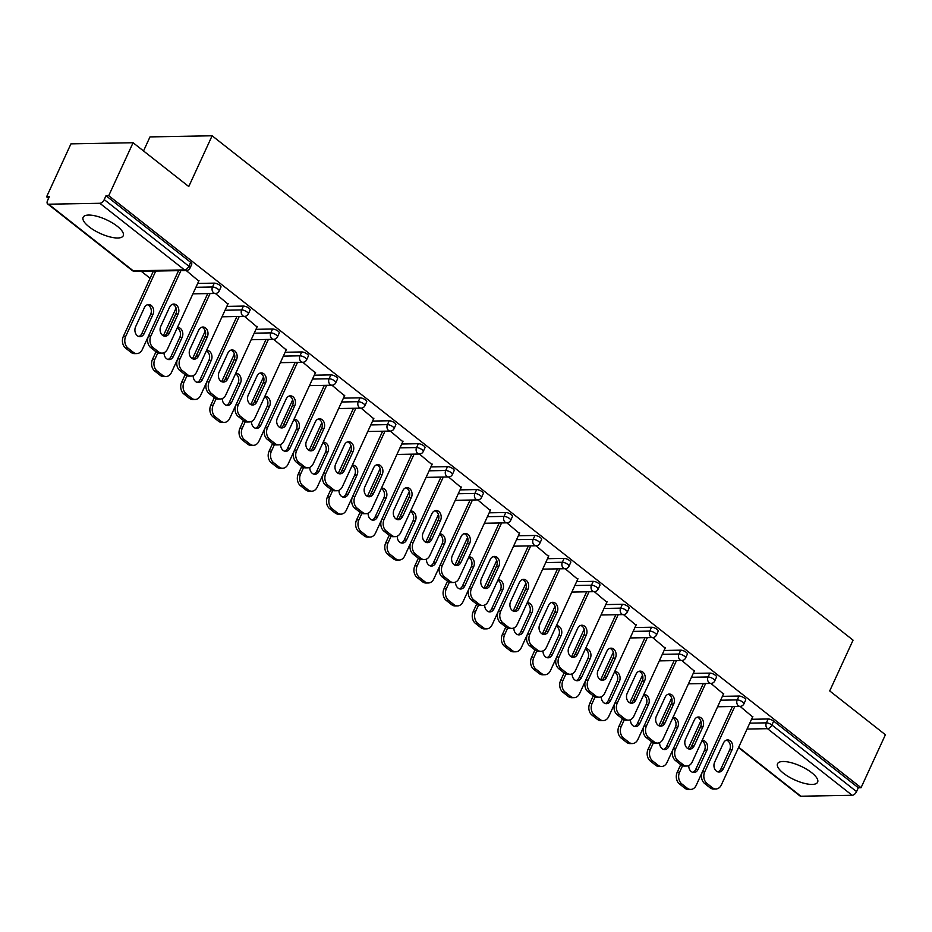 <?xml version="1.0" encoding="UTF-8"?>
<svg xmlns="http://www.w3.org/2000/svg" width="932" height="932" viewBox="0 0 932 932"><rect width="100%" height="100%" fill="white"/><g stroke="black" fill="none" stroke-linecap="round" stroke-linejoin="round"><path stroke-width="1.4" d="M89.053 226.791A22.077 7.514 -155.3 0 0 109.626 236.833A22.077 7.514 -155.3 0 0 123.234 235.761A22.077 7.514 -155.3 0 0 117.304 226.278A22.077 7.514 -155.3 0 0 96.742 216.236A22.077 7.514 -155.3 0 0 83.123 217.307A22.077 7.514 -155.3 0 0 89.053 226.791M783.439 773.222A22.077 7.514 -155.3 0 0 804.013 783.264A22.077 7.514 -155.3 0 0 817.62 782.193A22.077 7.514 -155.3 0 0 811.702 772.71A22.077 7.514 -155.3 0 0 791.128 762.667A22.077 7.514 -155.3 0 0 777.521 763.739A22.077 7.514 -155.3 0 0 783.439 773.222M143.528 150.961L149.994 136.899L212.123 135.781L853.071 640.156L829.713 690.927L885.4 734.754L861.052 787.703L858.325 787.75L773.677 721.135L771.894 725.003L856.555 791.618L858.325 787.75M46.6 196.803L49.314 196.757L47.532 200.625A4.241 2.307 -51.8 0 0 47.625 203.91A4.241 2.307 -51.8 0 0 48.592 204.201L99.841 203.281A4.241 2.307 -51.8 0 0 104.233 199.599L106.003 195.732L108.729 195.685L133.078 142.736L70.948 143.854L46.6 196.803L48.581 198.365M141.291 271.317L150.11 278.249M856.555 791.618A4.241 2.307 128.2 0 1 852.163 795.299L800.903 796.219A4.241 2.307 128.2 0 1 799.947 795.928L738.528 747.592M133.078 142.736L188.765 186.551L212.123 135.781M108.729 195.685L861.052 787.703M740.078 706.363L752.625 716.929M197.677 283.433L214.29 283.13A4.241 1.445 24.7 0 1 219.812 285.285A4.241 1.445 24.7 0 1 220.954 287.114L219.171 290.982A4.241 1.445 24.7 0 0 218.03 289.153A4.241 1.445 -155.3 0 0 212.508 286.998L214.29 283.13M106.003 195.732L190.664 262.346A4.241 1.445 24.7 0 1 191.794 264.175L190.023 268.043A4.241 1.445 24.7 0 0 188.881 266.214L190.664 262.346M751.553 719.283L768.154 718.98A4.241 1.445 24.7 0 1 773.677 721.135M227.909 304.018L215.362 293.452M255.985 329.311L272.587 329.008A4.241 1.445 24.7 0 1 278.109 331.163A4.241 1.445 24.7 0 1 279.25 332.992L277.468 336.86A4.241 1.445 24.7 0 0 276.338 335.031A4.241 1.445 -155.3 0 0 270.816 332.875L272.587 329.008M286.217 349.896L273.659 339.33M314.282 375.188L330.895 374.885A4.241 1.445 24.7 0 1 336.417 377.041A4.241 1.445 24.7 0 1 337.559 378.87L335.776 382.737A4.241 1.445 24.7 0 0 334.635 380.908A4.241 1.445 -155.3 0 0 329.113 378.753L330.895 374.885M344.514 395.774L331.967 385.207A4.241 4.241 0 0 0 335.776 382.737M372.59 421.066L389.192 420.763A4.241 1.445 24.7 0 1 394.714 422.918A4.241 1.445 24.7 0 1 395.855 424.747L394.073 428.615A4.241 1.445 24.7 0 0 392.931 426.798A4.241 1.445 -155.3 0 0 387.421 424.631L389.192 420.763M402.822 441.652L390.263 431.085A4.241 4.241 0 0 0 394.073 428.615M430.887 466.944L447.5 466.641A4.241 1.445 24.7 0 1 453.022 468.808A4.241 1.445 24.7 0 1 454.152 470.625L452.381 474.493A4.241 1.445 24.7 0 0 451.239 472.675A4.241 1.445 -155.3 0 0 445.717 470.52L447.5 466.641M461.119 487.529L448.572 476.963A4.241 4.241 0 0 0 452.381 474.493M489.183 512.821L505.796 512.53A4.241 1.445 24.7 0 1 511.318 514.685A4.241 1.445 24.7 0 1 512.46 516.503L510.678 520.371A4.241 1.445 24.7 0 0 509.536 518.553A4.241 1.445 -155.3 0 0 504.026 516.398L505.796 512.53M519.427 533.419L506.868 522.84A4.241 4.241 0 0 0 510.678 520.371M547.492 558.699L564.105 558.408A4.241 1.445 24.7 0 1 569.627 560.563A4.241 1.445 24.7 0 1 570.757 562.38L568.986 566.248A4.241 1.445 24.7 0 0 567.844 564.431A4.241 1.445 -155.3 0 0 562.322 562.276L564.105 558.408M577.723 579.296L565.176 568.718A4.241 4.241 0 0 0 568.986 566.248M605.788 604.588L622.401 604.286A4.241 1.445 24.7 0 1 627.923 606.441A4.241 1.445 24.7 0 1 629.065 608.258L627.283 612.138A4.241 1.445 24.7 0 0 626.141 610.309A4.241 1.445 -155.3 0 0 620.63 608.153L622.401 604.286M636.02 625.174L623.473 614.607M664.097 650.466L680.709 650.163A4.241 1.445 24.7 0 1 686.232 652.318A4.241 1.445 24.7 0 1 687.362 654.148L685.591 658.015A4.241 1.445 24.7 0 0 684.449 656.186A4.241 1.445 -155.3 0 0 678.927 654.031L680.709 650.163M694.328 671.052L681.781 660.485M722.393 696.344L739.006 696.041A4.241 1.445 24.7 0 1 744.528 698.196A4.241 1.445 24.7 0 1 745.67 700.025L743.887 703.893A4.241 1.445 24.7 0 0 742.746 702.064A4.241 1.445 -155.3 0 0 737.224 699.909L739.006 696.041M723.477 693.991L710.93 683.424A4.241 4.241 0 0 0 714.739 680.954L716.522 677.086A4.241 1.445 24.7 0 0 715.38 675.257A4.241 1.445 24.7 0 0 709.858 673.102L693.245 673.405M665.18 648.113L652.621 637.546A4.241 4.241 0 0 0 656.431 635.076L658.213 631.209A4.241 1.445 24.7 0 0 657.072 629.38A4.241 1.445 24.7 0 0 651.55 627.224L634.948 627.527M606.872 602.235L594.325 591.669A4.241 4.241 0 0 0 598.134 589.187L599.917 585.319A4.241 1.445 24.7 0 0 598.775 583.502A4.241 1.445 24.7 0 0 593.253 581.347L576.64 581.638M548.575 556.357L536.017 545.779M518.343 535.76L534.956 535.469A4.241 1.445 24.7 0 1 540.467 537.624A4.241 1.445 24.7 0 1 541.608 539.442L539.826 543.309A4.241 1.445 24.7 0 0 538.696 541.492A4.241 1.445 -155.3 0 0 533.174 539.337L534.956 535.469M490.267 510.468L477.72 499.902M460.035 489.882L476.648 489.591A4.241 1.445 24.7 0 1 482.17 491.747A4.241 1.445 24.7 0 1 483.312 493.564L481.529 497.432A4.241 1.445 24.7 0 0 480.388 495.614A4.241 1.445 -155.3 0 0 474.866 493.459L476.648 489.591M431.97 464.59L419.423 454.024M401.739 444.005L418.352 443.702A4.241 1.445 24.7 0 1 423.862 445.869A4.241 1.445 24.7 0 1 425.004 447.686L423.233 451.554A4.241 1.445 24.7 0 0 422.091 449.737A4.241 1.445 -155.3 0 0 416.569 447.57L418.352 443.702M373.662 418.713L361.115 408.146M343.43 398.127L360.043 397.824A4.241 1.445 24.7 0 1 365.565 399.979A4.241 1.445 24.7 0 1 366.707 401.808L364.925 405.676A4.241 1.445 24.7 0 0 363.783 403.847A4.241 1.445 -155.3 0 0 358.261 401.692L360.043 397.824M315.365 372.835L302.818 362.268A4.241 4.241 0 0 0 306.628 359.799L308.399 355.931A4.241 1.445 24.7 0 0 307.269 354.102A4.241 1.445 24.7 0 0 301.747 351.947L285.134 352.249M257.057 326.957L244.51 316.391A4.241 4.241 0 0 0 248.32 313.921L250.102 310.053A4.241 1.445 24.7 0 0 248.96 308.224A4.241 1.445 24.7 0 0 243.438 306.069L226.826 306.372M198.761 281.08L186.214 270.513A4.241 4.241 0 0 0 190.023 268.043M726.436 740.136A6.512 4.998 -91 0 1 729.674 749.864L720.89 768.97A6.512 4.998 -91 0 1 717.885 771.882M710.067 787.785L712.421 787.738A8.493 6.524 89 0 0 715.916 788.973L713.562 789.02A8.493 6.524 -91 0 1 710.067 787.785L704.65 783.521A8.493 6.524 -91 0 1 702.379 771.859L704.732 771.812L734.8 706.456M732.436 706.503L702.379 771.859M752.858 716.417L721.368 784.895A8.493 6.524 89 0 1 715.916 788.973M712.421 787.738L707.004 783.474L704.65 783.521M714.646 762.155L723.43 743.06A6.512 4.998 -91 0 1 727.612 739.926A6.512 4.998 -91 0 1 732.051 743.212A6.512 4.998 -91 0 1 732.028 749.817L723.244 768.923A6.512 4.998 -91 0 1 719.061 772.046A6.512 4.998 -91 0 1 714.623 768.772A6.512 4.998 -91 0 1 714.646 762.155M704.732 771.812A8.493 6.524 89 0 0 707.004 783.474M688.771 765.58A6.512 4.998 89 0 0 693.886 772.5A6.512 4.998 89 0 0 698.068 769.378L706.852 750.272A6.512 4.998 89 0 0 706.875 743.666A6.512 4.998 89 0 0 702.437 740.381A6.512 4.998 89 0 0 702.134 740.404M700.934 725.795L691.16 747.033M682.55 765.766L679.556 772.267A8.493 6.524 89 0 0 681.828 783.928L687.245 788.192A8.493 6.524 89 0 0 690.74 789.427A8.493 6.524 89 0 0 696.192 785.35L702.169 772.36M700.806 720.995L688.072 748.687M680.709 764.683L677.203 772.302L679.556 772.267M681.828 783.928L679.475 783.975L684.892 788.239L687.245 788.192M692.709 772.337A6.512 4.998 89 0 0 695.715 769.424L704.499 750.318A6.512 4.998 89 0 0 701.924 740.847M679.475 783.975A8.493 6.524 -91 0 1 677.203 772.302M690.74 789.427L688.387 789.474A8.493 6.524 -91 0 1 684.892 788.239M697.287 717.197A6.512 4.998 -91 0 1 700.526 726.925L691.742 746.031A6.512 4.998 -91 0 1 688.736 748.944M680.919 764.846L683.273 764.799A8.493 6.524 89 0 0 686.768 766.034L684.403 766.081A8.493 6.524 -91 0 1 680.919 764.846L675.502 760.582A8.493 6.524 -91 0 1 673.23 748.909L675.583 748.874L705.641 683.517M703.287 683.564L673.23 748.909M723.71 693.478L692.22 761.957A8.493 6.524 89 0 1 686.768 766.034M683.273 764.799L677.855 760.535L675.502 760.582M685.498 739.216L694.282 720.121A6.512 4.998 -91 0 1 698.464 716.988A6.512 4.998 -91 0 1 702.903 720.273A6.512 4.998 -91 0 1 702.879 726.878L694.095 745.984A6.512 4.998 -91 0 1 689.913 749.107A6.512 4.998 -91 0 1 685.474 745.833A6.512 4.998 -91 0 1 685.498 739.216M675.583 748.874A8.493 6.524 89 0 0 677.855 760.535M668.139 694.258A6.512 4.998 -91 0 1 671.366 703.986L662.582 723.081A6.512 4.998 -91 0 1 659.576 726.005M651.771 741.907L654.124 741.86A8.493 6.524 89 0 0 657.608 743.095L655.254 743.142A8.493 6.524 -91 0 1 651.771 741.907L646.354 737.643A8.493 6.524 -91 0 1 644.082 725.97L646.435 725.935L676.492 660.578M674.139 660.625L644.082 725.97M694.561 670.539L663.06 739.018A8.493 6.524 89 0 1 657.608 743.095M654.124 741.86L648.707 737.596L646.354 737.643M656.349 716.277L665.133 697.183A6.512 4.998 -91 0 1 669.316 694.049A6.512 4.998 -91 0 1 673.743 697.334A6.512 4.998 -91 0 1 673.731 703.94L664.935 723.046A6.512 4.998 -91 0 1 660.765 726.168A6.512 4.998 -91 0 1 656.326 722.894A6.512 4.998 -91 0 1 656.349 716.277M646.435 725.935A8.493 6.524 89 0 0 648.707 737.596M638.991 671.32A6.512 4.998 -91 0 1 642.218 681.047L633.434 700.142A6.512 4.998 -91 0 1 630.428 703.066M622.623 718.968L624.976 718.922A8.493 6.524 89 0 0 628.459 720.156L626.106 720.203A8.493 6.524 -91 0 1 622.623 718.968L617.194 714.704A8.493 6.524 -91 0 1 614.934 703.031L617.287 702.996L647.344 637.639M644.991 637.674L614.934 703.031M665.413 647.6L633.911 716.079A8.493 6.524 89 0 1 628.459 720.156M624.976 718.922L619.547 714.658L617.194 714.704M627.189 693.338L635.985 674.244A6.512 4.998 -91 0 1 640.156 671.11A6.512 4.998 -91 0 1 644.594 674.395A6.512 4.998 -91 0 1 644.571 681.001L635.787 700.107A6.512 4.998 -91 0 1 631.605 703.229A6.512 4.998 -91 0 1 627.178 699.955A6.512 4.998 -91 0 1 627.189 693.338M617.287 702.996A8.493 6.524 89 0 0 619.547 714.658M609.831 648.381A6.512 4.998 -91 0 1 613.07 658.109L604.286 677.203A6.512 4.998 -91 0 1 601.28 680.127M593.463 696.029L595.816 695.983A8.493 6.524 89 0 0 599.311 697.218L596.958 697.264A8.493 6.524 -91 0 1 593.463 696.029L588.045 691.765A8.493 6.524 -91 0 1 585.774 680.092L588.127 680.057L618.196 614.701M615.842 614.736L585.774 680.092M636.265 624.661L604.763 693.14A8.493 6.524 89 0 1 599.311 697.218M595.816 695.983L590.399 691.719L588.045 691.765M598.041 670.399L606.825 651.305A6.512 4.998 -91 0 1 611.008 648.171A6.512 4.998 -91 0 1 615.446 651.456A6.512 4.998 -91 0 1 615.423 658.062L606.639 677.168A6.512 4.998 -91 0 1 602.456 680.29A6.512 4.998 -91 0 1 598.018 677.016A6.512 4.998 -91 0 1 598.041 670.399M588.127 680.057A8.493 6.524 89 0 0 590.399 691.719M580.683 625.442A6.512 4.998 -91 0 1 583.921 635.17L575.137 654.264A6.512 4.998 -91 0 1 572.132 657.188M564.314 673.09L566.668 673.044A8.493 6.524 89 0 0 570.163 674.279L567.809 674.325A8.493 6.524 -91 0 1 564.314 673.09L558.897 668.827A8.493 6.524 -91 0 1 556.625 657.153L558.979 657.118L589.036 591.762M586.682 591.797L556.625 657.153M607.105 601.722L575.615 670.201A8.493 6.524 89 0 1 570.163 674.279M566.668 673.044L561.25 668.78L558.897 668.827M568.893 647.46L577.677 628.354A6.512 4.998 -91 0 1 581.859 625.232A6.512 4.998 -91 0 1 586.298 628.518A6.512 4.998 -91 0 1 586.275 635.123L577.49 654.229A6.512 4.998 -91 0 1 573.308 657.351A6.512 4.998 -91 0 1 568.87 654.078A6.512 4.998 -91 0 1 568.893 647.46M558.979 657.118A8.493 6.524 89 0 0 561.25 668.78M659.623 742.641A6.512 4.998 89 0 0 664.737 749.561A6.512 4.998 89 0 0 668.92 746.439L677.704 727.333A6.512 4.998 89 0 0 677.727 720.727A6.512 4.998 89 0 0 673.288 717.442A6.512 4.998 89 0 0 672.974 717.465M671.786 702.856L662.011 724.094M653.402 742.827L650.408 749.328A8.493 6.524 89 0 0 652.68 760.99L658.097 765.254A8.493 6.524 89 0 0 661.592 766.488A8.493 6.524 89 0 0 667.044 762.411L673.021 749.421M671.657 698.056L658.912 725.748M651.561 741.744L648.055 749.363L650.408 749.328M652.68 760.99L650.326 761.036L655.744 765.3L658.097 765.254M663.549 749.398A6.512 4.998 89 0 0 666.566 746.474L675.351 727.379A6.512 4.998 89 0 0 672.776 717.908M650.326 761.036A8.493 6.524 -91 0 1 648.055 749.363M661.592 766.488L659.227 766.535A8.493 6.524 -91 0 1 655.744 765.3M630.475 719.702A6.512 4.998 89 0 0 635.589 726.622A6.512 4.998 89 0 0 639.76 723.5L648.556 704.394A6.512 4.998 89 0 0 648.567 697.788A6.512 4.998 89 0 0 644.14 694.503A6.512 4.998 89 0 0 643.826 694.526M642.637 679.917L632.863 701.155M624.254 719.888L621.26 726.389A8.493 6.524 89 0 0 623.531 738.051L628.949 742.315A8.493 6.524 89 0 0 632.432 743.55A8.493 6.524 89 0 0 637.884 739.472L643.861 726.482M642.509 675.118L629.764 702.81M622.413 718.805L618.906 726.424L621.26 726.389M623.531 738.051L621.178 738.097L626.595 742.361L628.949 742.315M634.401 726.459A6.512 4.998 89 0 0 637.406 723.535L646.191 704.441A6.512 4.998 89 0 0 643.628 694.969M621.178 738.097A8.493 6.524 -91 0 1 618.906 726.424M632.432 743.55L630.079 743.596A8.493 6.524 -91 0 1 626.595 742.361M601.326 696.763A6.512 4.998 89 0 0 606.429 703.683A6.512 4.998 89 0 0 610.611 700.561L619.396 681.455A6.512 4.998 89 0 0 619.419 674.85A6.512 4.998 89 0 0 614.98 671.564A6.512 4.998 89 0 0 614.677 671.588M613.477 656.967L603.715 678.216M595.094 696.95L592.111 703.45A8.493 6.524 89 0 0 594.371 715.112L599.8 719.376A8.493 6.524 89 0 0 603.284 720.611A8.493 6.524 89 0 0 608.736 716.533L614.712 703.543M613.349 652.179L600.616 679.871M593.265 695.866L589.746 703.485L592.111 703.45M594.371 715.112L592.018 715.159L597.435 719.422L599.8 719.376M605.252 703.52A6.512 4.998 89 0 0 608.258 700.596L617.042 681.502A6.512 4.998 89 0 0 614.468 672.03M592.018 715.159A8.493 6.524 -91 0 1 589.746 703.485M603.284 720.611L600.93 720.657A8.493 6.524 -91 0 1 597.435 719.422M572.166 673.824A6.512 4.998 89 0 0 577.281 680.744A6.512 4.998 89 0 0 581.463 677.622L590.247 658.516A6.512 4.998 89 0 0 590.271 651.911A6.512 4.998 89 0 0 585.832 648.625A6.512 4.998 89 0 0 585.529 648.649M584.329 634.028L574.566 655.278M565.945 673.999L562.951 680.511A8.493 6.524 89 0 0 565.223 692.173L570.64 696.437A8.493 6.524 89 0 0 574.135 697.672A8.493 6.524 89 0 0 579.587 693.594L585.564 680.605M584.201 629.228L571.467 656.932M564.105 672.927L560.598 680.546L562.951 680.511M565.223 692.173L562.87 692.208L568.287 696.484L570.64 696.437M576.104 680.581A6.512 4.998 89 0 0 579.11 677.657L587.894 658.563A6.512 4.998 89 0 0 585.319 649.091M562.87 692.208A8.493 6.524 -91 0 1 560.598 680.546M574.135 697.672L571.782 697.718A8.493 6.524 -91 0 1 568.287 696.484M543.018 650.886A6.512 4.998 89 0 0 548.133 657.806A6.512 4.998 89 0 0 552.315 654.683L561.099 635.577A6.512 4.998 89 0 0 561.122 628.972A6.512 4.998 89 0 0 556.684 625.687A6.512 4.998 89 0 0 556.381 625.71M555.181 611.089L545.406 632.339M536.797 651.06L533.803 657.573A8.493 6.524 89 0 0 536.075 669.234L541.492 673.498A8.493 6.524 89 0 0 544.987 674.733A8.493 6.524 89 0 0 550.439 670.656L556.416 657.666M555.053 606.289L542.319 633.993M534.956 649.988L531.45 657.608L533.803 657.573M536.075 669.234L533.721 669.269L539.139 673.533L541.492 673.498M546.956 657.643A6.512 4.998 89 0 0 549.962 654.718L558.746 635.624A6.512 4.998 89 0 0 556.171 626.153M533.721 669.269A8.493 6.524 -91 0 1 531.45 657.608M544.987 674.733L542.622 674.78A8.493 6.524 -91 0 1 539.139 673.533M551.534 602.503A6.512 4.998 -91 0 1 554.773 612.231L545.977 631.325A6.512 4.998 -91 0 1 542.972 634.249M535.166 650.14L537.519 650.105A8.493 6.524 89 0 0 541.003 651.34L538.649 651.386A8.493 6.524 -91 0 1 535.166 650.14L529.749 645.876A8.493 6.524 -91 0 1 527.477 634.214L529.83 634.179L559.887 568.823M557.534 568.858L527.477 634.214M577.957 578.784L546.467 647.262A8.493 6.524 89 0 1 541.003 651.34M537.519 650.105L532.102 645.841L529.749 645.876M539.745 624.522L548.529 605.416A6.512 4.998 -91 0 1 552.711 602.293A6.512 4.998 -91 0 1 557.138 605.579A6.512 4.998 -91 0 1 557.126 612.184L548.342 631.29A6.512 4.998 -91 0 1 544.16 634.412A6.512 4.998 -91 0 1 539.721 631.127A6.512 4.998 -91 0 1 539.745 624.522M529.83 634.179A8.493 6.524 89 0 0 532.102 645.841M513.87 627.947A6.512 4.998 89 0 0 518.984 634.867A6.512 4.998 89 0 0 523.167 631.733L531.951 612.639A6.512 4.998 89 0 0 531.962 606.021A6.512 4.998 89 0 0 527.535 602.748A6.512 4.998 89 0 0 527.221 602.771M526.032 588.15L516.258 609.4M507.649 628.121L504.655 634.622A8.493 6.524 89 0 0 506.926 646.295L512.344 650.559A8.493 6.524 89 0 0 515.827 651.794A8.493 6.524 89 0 0 521.279 647.717L527.256 634.715M525.904 583.35L513.159 611.054M505.808 627.038L502.301 634.669L504.655 634.622M506.926 646.295L504.573 646.33L509.99 650.594L512.344 650.559M517.796 634.704A6.512 4.998 89 0 0 520.802 631.779L529.597 612.685A6.512 4.998 89 0 0 527.023 603.214M504.573 646.33A8.493 6.524 -91 0 1 502.301 634.669M515.827 651.794L513.474 651.829A8.493 6.524 -91 0 1 509.99 650.594M522.386 579.564A6.512 4.998 -91 0 1 525.613 589.292L516.829 608.386A6.512 4.998 -91 0 1 513.823 611.31M506.018 627.201L508.371 627.166A8.493 6.524 89 0 0 511.854 628.401L509.501 628.436A8.493 6.524 -91 0 1 506.018 627.201L500.589 622.937A8.493 6.524 -91 0 1 498.329 611.276L500.682 611.229L530.739 545.884M528.386 545.919L498.329 611.276M548.808 555.845L517.307 624.323A8.493 6.524 89 0 1 511.854 628.401M508.371 627.166L502.954 622.902L500.589 622.937M510.596 601.583L519.38 582.477A6.512 4.998 -91 0 1 523.551 579.355A6.512 4.998 -91 0 1 527.99 582.64A6.512 4.998 -91 0 1 527.966 589.245L519.182 608.351A6.512 4.998 -91 0 1 515 611.474A6.512 4.998 -91 0 1 510.573 608.188A6.512 4.998 -91 0 1 510.596 601.583M500.682 611.229A8.493 6.524 89 0 0 502.954 622.902M484.722 605.008A6.512 4.998 89 0 0 489.824 611.928A6.512 4.998 89 0 0 494.007 608.794L502.791 589.7A6.512 4.998 89 0 0 502.814 583.082A6.512 4.998 89 0 0 498.375 579.809A6.512 4.998 89 0 0 498.072 579.821M496.873 565.211L487.11 586.461M478.489 605.183L475.506 611.683A8.493 6.524 89 0 0 477.767 623.357L483.195 627.62A8.493 6.524 89 0 0 486.679 628.855A8.493 6.524 89 0 0 492.131 624.778L498.107 611.776M496.756 560.412L484.011 588.115M476.66 604.099L473.153 611.73L475.506 611.683M477.767 623.357L475.413 623.392L480.842 627.655L483.195 627.62M488.648 611.765A6.512 4.998 89 0 0 491.653 608.841L500.437 589.746A6.512 4.998 89 0 0 497.874 580.275M475.413 623.392A8.493 6.524 -91 0 1 473.153 611.73M486.679 628.855L484.325 628.89A8.493 6.524 -91 0 1 480.842 627.655M493.226 556.625A6.512 4.998 -91 0 1 496.465 566.353L487.681 585.447A6.512 4.998 -91 0 1 484.675 588.372M476.858 604.262L479.211 604.227A8.493 6.524 89 0 0 482.706 605.462L480.353 605.497A8.493 6.524 -91 0 1 476.858 604.262L471.441 599.998A8.493 6.524 -91 0 1 469.169 588.337L471.522 588.29L501.591 522.945M499.237 522.98L469.169 588.337M519.66 532.906L488.158 601.385A8.493 6.524 89 0 1 482.706 605.462M479.211 604.227L473.794 599.963L471.441 599.998M481.436 578.644L490.22 559.538A6.512 4.998 -91 0 1 494.403 556.416A6.512 4.998 -91 0 1 498.841 559.689A6.512 4.998 -91 0 1 498.818 566.307L490.034 585.401A6.512 4.998 -91 0 1 485.852 588.535A6.512 4.998 -91 0 1 481.425 585.249A6.512 4.998 -91 0 1 481.436 578.644M471.522 588.29A8.493 6.524 89 0 0 473.794 599.963M455.562 582.069A6.512 4.998 89 0 0 460.676 588.989A6.512 4.998 89 0 0 464.858 585.855L473.642 566.761A6.512 4.998 89 0 0 473.666 560.144A6.512 4.998 89 0 0 469.227 556.87A6.512 4.998 89 0 0 468.924 556.882M467.724 542.273L457.962 563.522M449.341 582.244L446.346 588.744A8.493 6.524 89 0 0 448.618 600.418L454.035 604.682A8.493 6.524 89 0 0 457.53 605.917A8.493 6.524 89 0 0 462.983 601.839L468.959 588.838M467.596 537.473L454.863 565.176M447.5 581.16L443.993 588.791L446.346 588.744M448.618 600.418L446.265 600.453L451.682 604.717L454.035 604.682M459.499 588.826A6.512 4.998 89 0 0 462.505 585.902L471.289 566.796A6.512 4.998 89 0 0 468.714 557.336M446.265 600.453A8.493 6.524 -91 0 1 443.993 588.791M457.53 605.917L455.177 605.951A8.493 6.524 -91 0 1 451.682 604.717M464.078 533.675A6.512 4.998 -91 0 1 467.316 543.403L458.532 562.509A6.512 4.998 -91 0 1 455.527 565.433M447.71 581.323L450.063 581.288A8.493 6.524 89 0 0 453.558 582.523L451.205 582.558A8.493 6.524 -91 0 1 447.71 581.323L442.292 577.059A8.493 6.524 -91 0 1 440.021 565.398L442.374 565.351L472.442 499.995M470.077 500.041L440.021 565.398M490.5 509.967L459.01 578.446A8.493 6.524 89 0 1 453.558 582.523M450.063 581.288L444.646 577.024L442.292 577.059M452.288 555.705L461.072 536.599A6.512 4.998 -91 0 1 465.254 533.477A6.512 4.998 -91 0 1 469.693 536.75A6.512 4.998 -91 0 1 469.67 543.368L460.886 562.462A6.512 4.998 -91 0 1 456.703 565.596A6.512 4.998 -91 0 1 452.265 562.311A6.512 4.998 -91 0 1 452.288 555.705M442.374 565.351A8.493 6.524 89 0 0 444.646 577.024M426.413 559.13A6.512 4.998 89 0 0 431.528 566.05A6.512 4.998 89 0 0 435.71 562.916L444.494 543.822A6.512 4.998 89 0 0 444.517 537.205A6.512 4.998 89 0 0 440.079 533.931A6.512 4.998 89 0 0 439.776 533.943M438.576 519.334L428.802 540.572M420.192 559.305L417.198 565.806A8.493 6.524 89 0 0 419.47 577.479L424.887 581.743A8.493 6.524 89 0 0 428.382 582.978A8.493 6.524 89 0 0 433.834 578.9L439.811 565.899M438.448 514.534L425.714 542.238M418.352 558.221L414.845 565.852L417.198 565.806M419.47 577.479L417.117 577.514L422.534 581.778L424.887 581.743M430.351 565.887A6.512 4.998 89 0 0 433.357 562.963L442.141 543.857A6.512 4.998 89 0 0 439.566 534.397M417.117 577.514A8.493 6.524 -91 0 1 414.845 565.852M428.382 582.978L426.029 583.013A8.493 6.524 -91 0 1 422.534 581.778M434.929 510.736A6.512 4.998 -91 0 1 438.168 520.464L429.384 539.57A6.512 4.998 -91 0 1 426.367 542.494M418.561 558.385L420.915 558.35A8.493 6.524 89 0 0 424.41 559.584L422.045 559.619A8.493 6.524 -91 0 1 418.561 558.385L413.144 554.121A8.493 6.524 -91 0 1 410.872 542.459L413.226 542.412L443.283 477.056M440.929 477.102L410.872 542.459M461.352 487.028L429.862 555.507A8.493 6.524 89 0 1 424.41 559.584M420.915 558.35L415.497 554.086L413.144 554.121M423.14 532.766L431.924 513.66A6.512 4.998 -91 0 1 436.106 510.538A6.512 4.998 -91 0 1 440.545 513.812A6.512 4.998 -91 0 1 440.521 520.429L431.737 539.523A6.512 4.998 -91 0 1 427.555 542.657A6.512 4.998 -91 0 1 423.116 539.372A6.512 4.998 -91 0 1 423.14 532.766M413.226 542.412A8.493 6.524 89 0 0 415.497 554.086M397.265 536.191A6.512 4.998 89 0 0 402.379 543.111A6.512 4.998 89 0 0 406.562 539.977L415.346 520.883A6.512 4.998 89 0 0 415.357 514.266A6.512 4.998 89 0 0 410.93 510.992A6.512 4.998 89 0 0 410.616 511.004M409.428 496.395L399.653 517.633M391.044 536.366L388.05 542.867A8.493 6.524 89 0 0 390.322 554.528L395.739 558.804A8.493 6.524 89 0 0 399.222 560.039A8.493 6.524 89 0 0 404.686 555.961L410.663 542.96M409.299 491.595L396.554 519.287M389.203 535.283L385.697 542.913L388.05 542.867M390.322 554.528L387.968 554.575L393.386 558.839L395.739 558.804M401.191 542.948A6.512 4.998 89 0 0 404.197 540.024L412.993 520.918A6.512 4.998 89 0 0 410.418 511.458M387.968 554.575A8.493 6.524 -91 0 1 385.697 542.913M399.222 560.039L396.869 560.074A8.493 6.524 -91 0 1 393.386 558.839M405.781 487.797A6.512 4.998 -91 0 1 409.008 497.525L400.224 516.631A6.512 4.998 -91 0 1 397.218 519.555M389.413 535.446L391.766 535.411A8.493 6.524 89 0 0 395.25 536.646L392.896 536.681A8.493 6.524 -91 0 1 389.413 535.446L383.996 531.182A8.493 6.524 -91 0 1 381.724 519.52L384.077 519.473L414.134 454.117M411.781 454.164L381.724 519.52M432.203 464.089L400.702 532.568A8.493 6.524 89 0 1 395.25 536.646M391.766 535.411L386.349 531.147L383.996 531.182M393.991 509.827L402.775 490.721A6.512 4.998 -91 0 1 406.958 487.599A6.512 4.998 -91 0 1 411.385 490.873A6.512 4.998 -91 0 1 411.373 497.49L402.577 516.584A6.512 4.998 -91 0 1 398.407 519.718A6.512 4.998 -91 0 1 393.968 516.433A6.512 4.998 -91 0 1 393.991 509.827M384.077 519.473A8.493 6.524 89 0 0 386.349 531.147M368.117 513.252A6.512 4.998 89 0 0 373.219 520.173A6.512 4.998 89 0 0 377.402 517.039L386.186 497.944A6.512 4.998 89 0 0 386.209 491.327A6.512 4.998 89 0 0 381.77 488.053A6.512 4.998 89 0 0 381.468 488.065M380.279 473.456L370.505 494.694M361.884 513.427L358.902 519.928A8.493 6.524 89 0 0 361.173 531.59L366.591 535.853A8.493 6.524 89 0 0 370.074 537.088A8.493 6.524 89 0 0 375.526 533.022L381.503 520.021M380.151 468.656L367.406 496.348M360.055 512.344L356.548 519.974L358.902 519.928M361.173 531.59L358.808 531.636L364.237 535.9L366.591 535.853M372.043 520.009A6.512 4.998 89 0 0 375.048 517.085L383.833 497.979A6.512 4.998 89 0 0 381.27 488.508M358.808 531.636A8.493 6.524 -91 0 1 356.548 519.974M370.074 537.088L367.721 537.135A8.493 6.524 -91 0 1 364.237 535.9M376.633 464.858A6.512 4.998 -91 0 1 379.86 474.586L371.076 493.692A6.512 4.998 -91 0 1 368.07 496.616M360.253 512.507L362.618 512.46A8.493 6.524 89 0 0 366.101 513.707L363.748 513.742A8.493 6.524 -91 0 1 360.253 512.507L354.836 508.243A8.493 6.524 -91 0 1 352.564 496.581L354.929 496.535L384.986 431.178M382.633 431.225L352.564 496.581M403.055 441.151L371.553 509.629A8.493 6.524 89 0 1 366.101 513.707M362.618 512.46L357.189 508.196L354.836 508.243M364.831 486.888L373.615 467.782A6.512 4.998 -91 0 1 377.798 464.66A6.512 4.998 -91 0 1 382.237 467.934A6.512 4.998 -91 0 1 382.213 474.551L373.429 493.645A6.512 4.998 -91 0 1 369.247 496.779A6.512 4.998 -91 0 1 364.82 493.494A6.512 4.998 -91 0 1 364.831 486.888M354.929 496.535A8.493 6.524 89 0 0 357.189 508.196M338.968 490.314A6.512 4.998 89 0 0 344.071 497.222A6.512 4.998 89 0 0 348.253 494.1L357.038 475.005A6.512 4.998 89 0 0 357.061 468.388A6.512 4.998 89 0 0 352.622 465.115A6.512 4.998 89 0 0 352.319 465.126M351.119 450.517L341.357 471.755M332.736 490.488L329.753 496.989A8.493 6.524 89 0 0 332.013 508.651L337.431 512.915A8.493 6.524 89 0 0 340.926 514.149A8.493 6.524 89 0 0 346.378 510.072L352.354 497.082M350.991 445.717L338.258 473.409M330.895 489.405L327.388 497.036L329.753 496.989M332.013 508.651L329.66 508.697L335.077 512.961L337.431 512.915M342.894 497.071A6.512 4.998 89 0 0 345.9 494.146L354.684 475.04A6.512 4.998 89 0 0 352.11 465.569M329.66 508.697A8.493 6.524 -91 0 1 327.388 497.036M340.926 514.149L338.572 514.196A8.493 6.524 -91 0 1 335.077 512.961M347.473 441.919A6.512 4.998 -91 0 1 350.712 451.647L341.928 470.753A6.512 4.998 -91 0 1 338.922 473.677M331.105 489.568L333.458 489.521A8.493 6.524 89 0 0 336.953 490.756L334.6 490.803A8.493 6.524 -91 0 1 331.105 489.568L325.687 485.304A8.493 6.524 -91 0 1 323.416 473.642L325.769 473.596L355.838 408.239M353.473 408.286L323.416 473.642M373.895 418.212L342.405 486.679A8.493 6.524 89 0 1 336.953 490.756M333.458 489.521L328.041 485.257L325.687 485.304M335.683 463.95L344.467 444.844A6.512 4.998 -91 0 1 348.65 441.721A6.512 4.998 -91 0 1 353.088 444.995A6.512 4.998 -91 0 1 353.065 451.612L344.281 470.707A6.512 4.998 -91 0 1 340.098 473.829A6.512 4.998 -91 0 1 335.66 470.555A6.512 4.998 -91 0 1 335.683 463.95M325.769 473.596A8.493 6.524 89 0 0 328.041 485.257M309.808 467.363A6.512 4.998 89 0 0 314.923 474.283A6.512 4.998 89 0 0 319.105 471.161L327.889 452.067A6.512 4.998 89 0 0 327.913 445.449A6.512 4.998 89 0 0 323.474 442.176A6.512 4.998 89 0 0 323.171 442.187M321.971 427.578L312.197 448.816M303.587 467.549L300.593 474.05A8.493 6.524 89 0 0 302.865 485.712L308.282 489.976A8.493 6.524 89 0 0 311.777 491.211A8.493 6.524 89 0 0 317.23 487.133L323.206 474.143M321.843 422.779L309.109 450.471M301.747 466.466L298.24 474.097L300.593 474.05M302.865 485.712L300.512 485.758L305.929 490.022L308.282 489.976M313.746 474.12A6.512 4.998 89 0 0 316.752 471.208L325.536 452.102A6.512 4.998 89 0 0 322.961 442.63M300.512 485.758A8.493 6.524 -91 0 1 298.24 474.097M311.777 491.211L309.424 491.257A8.493 6.524 -91 0 1 305.929 490.022M318.325 418.981A6.512 4.998 -91 0 1 321.563 428.708L312.779 447.814A6.512 4.998 -91 0 1 309.773 450.738M301.956 466.629L304.31 466.583A8.493 6.524 89 0 0 307.805 467.817L305.44 467.864A8.493 6.524 -91 0 1 301.956 466.629L296.539 462.365A8.493 6.524 -91 0 1 294.267 450.704L296.621 450.657L326.678 385.3M324.324 385.347L294.267 450.704M344.747 395.273L313.257 463.74A8.493 6.524 89 0 1 307.805 467.817M304.31 466.583L298.892 462.319L296.539 462.365M306.535 440.999L315.319 421.905A6.512 4.998 -91 0 1 319.501 418.783A6.512 4.998 -91 0 1 323.94 422.056A6.512 4.998 -91 0 1 323.917 428.673L315.132 447.768A6.512 4.998 -91 0 1 310.95 450.89A6.512 4.998 -91 0 1 306.512 447.616A6.512 4.998 -91 0 1 306.535 440.999M296.621 450.657A8.493 6.524 89 0 0 298.892 462.319M280.66 444.424A6.512 4.998 89 0 0 285.775 451.344A6.512 4.998 89 0 0 289.957 448.222L298.741 429.116A6.512 4.998 89 0 0 298.764 422.511A6.512 4.998 89 0 0 294.326 419.237A6.512 4.998 89 0 0 294.011 419.249M292.823 404.639L283.048 425.877M274.439 444.611L271.445 451.111A8.493 6.524 89 0 0 273.717 462.773L279.134 467.037A8.493 6.524 89 0 0 282.629 468.272A8.493 6.524 89 0 0 288.081 464.194L294.058 451.205M292.695 399.84L279.95 427.532M272.598 443.527L269.092 451.158L271.445 451.111M273.717 462.773L271.363 462.82L276.781 467.083L279.134 467.037M284.586 451.181A6.512 4.998 89 0 0 287.604 448.269L296.388 429.163A6.512 4.998 89 0 0 293.813 419.691M271.363 462.82A8.493 6.524 -91 0 1 269.092 451.158M282.629 468.272L280.264 468.318A8.493 6.524 -91 0 1 276.781 467.083M289.176 396.042A6.512 4.998 -91 0 1 292.403 405.77L283.619 424.875A6.512 4.998 -91 0 1 280.614 427.788M272.808 443.69L275.161 443.644A8.493 6.524 89 0 0 278.645 444.879L276.291 444.925A8.493 6.524 -91 0 1 272.808 443.69L267.391 439.426A8.493 6.524 -91 0 1 265.119 427.765L267.472 427.718L297.529 362.362M295.176 362.408L265.119 427.765M315.599 372.322L284.097 440.801A8.493 6.524 89 0 1 278.645 444.879M275.161 443.644L269.744 439.38L267.391 439.426M277.387 418.06L286.171 398.966A6.512 4.998 -91 0 1 290.353 395.844A6.512 4.998 -91 0 1 294.78 399.117A6.512 4.998 -91 0 1 294.768 405.723L285.973 424.829A6.512 4.998 -91 0 1 281.802 427.951A6.512 4.998 -91 0 1 277.363 424.677A6.512 4.998 -91 0 1 277.387 418.06M267.472 427.718A8.493 6.524 89 0 0 269.744 439.38M251.512 421.485A6.512 4.998 89 0 0 256.626 428.405A6.512 4.998 89 0 0 260.797 425.283L269.593 406.177A6.512 4.998 89 0 0 269.604 399.572A6.512 4.998 89 0 0 265.177 396.286A6.512 4.998 89 0 0 264.863 396.31M263.674 381.701L253.9 402.939M245.291 421.672L242.297 428.172A8.493 6.524 89 0 0 244.568 439.834L249.986 444.098A8.493 6.524 89 0 0 253.469 445.333A8.493 6.524 89 0 0 258.921 441.255L264.898 428.266M263.546 376.901L250.801 404.593M243.45 420.588L239.943 428.219L242.297 428.172M244.568 439.834L242.215 439.881L247.632 444.145L249.986 444.098M255.438 428.242A6.512 4.998 89 0 0 258.444 425.33L267.228 406.224A6.512 4.998 89 0 0 264.665 396.752M242.215 439.881A8.493 6.524 -91 0 1 239.943 428.219M253.469 445.333L251.116 445.38A8.493 6.524 -91 0 1 247.632 444.145M260.028 373.103A6.512 4.998 -91 0 1 263.255 382.831L254.471 401.937A6.512 4.998 -91 0 1 251.465 404.849M243.66 420.751L246.013 420.705A8.493 6.524 89 0 0 249.496 421.94L247.143 421.986A8.493 6.524 -91 0 1 243.66 420.751L238.231 416.488A8.493 6.524 -91 0 1 235.971 404.826L238.324 404.779L268.381 339.423M266.028 339.469L235.971 404.826M286.45 349.383L254.949 417.862A8.493 6.524 89 0 1 249.496 421.94M246.013 420.705L240.584 416.441L238.231 416.488M248.227 395.121L257.022 376.027A6.512 4.998 -91 0 1 261.193 372.893A6.512 4.998 -91 0 1 265.632 376.178A6.512 4.998 -91 0 1 265.608 382.784L256.824 401.89A6.512 4.998 -91 0 1 252.642 405.012A6.512 4.998 -91 0 1 248.215 401.739A6.512 4.998 -91 0 1 248.227 395.121M238.324 404.779A8.493 6.524 89 0 0 240.584 416.441M222.364 398.547A6.512 4.998 89 0 0 227.466 405.467A6.512 4.998 89 0 0 231.649 402.344L240.433 383.238A6.512 4.998 89 0 0 240.456 376.633A6.512 4.998 89 0 0 236.017 373.348A6.512 4.998 89 0 0 235.714 373.371M234.515 358.762L224.752 380M216.131 398.733L213.148 405.234A8.493 6.524 89 0 0 215.409 416.895L220.837 421.159A8.493 6.524 89 0 0 224.321 422.394A8.493 6.524 89 0 0 229.773 418.317L235.749 405.327M234.386 353.962L221.653 381.654M214.302 397.649L210.783 405.269L213.148 405.234M215.409 416.895L213.055 416.942L218.472 421.206L220.837 421.159M226.29 405.303A6.512 4.998 89 0 0 229.295 402.391L238.079 383.285A6.512 4.998 89 0 0 235.505 373.814M213.055 416.942A8.493 6.524 -91 0 1 210.783 405.269M224.321 422.394L221.967 422.441A8.493 6.524 -91 0 1 218.472 421.206M230.868 350.164A6.512 4.998 -91 0 1 234.107 359.892L225.323 378.998A6.512 4.998 -91 0 1 222.317 381.91M214.5 397.813L216.853 397.766A8.493 6.524 89 0 0 220.348 399.001L217.995 399.047A8.493 6.524 -91 0 1 214.5 397.813L209.083 393.549A8.493 6.524 -91 0 1 206.811 381.875L209.164 381.84L239.233 316.484M236.879 316.531L206.811 381.875M257.29 326.445L225.8 394.923A8.493 6.524 89 0 1 220.348 399.001M216.853 397.766L211.436 393.502L209.083 393.549M219.078 372.183L227.862 353.088A6.512 4.998 -91 0 1 232.045 349.954A6.512 4.998 -91 0 1 236.483 353.24A6.512 4.998 -91 0 1 236.46 359.845L227.676 378.951A6.512 4.998 -91 0 1 223.494 382.073A6.512 4.998 -91 0 1 219.055 378.8A6.512 4.998 -91 0 1 219.078 372.183M209.164 381.84A8.493 6.524 89 0 0 211.436 393.502M193.204 375.608A6.512 4.998 89 0 0 198.318 382.528A6.512 4.998 89 0 0 202.5 379.406L211.284 360.3A6.512 4.998 89 0 0 211.308 353.694A6.512 4.998 89 0 0 206.869 350.409A6.512 4.998 89 0 0 206.566 350.432M205.366 335.823L195.604 357.061M186.983 375.794L183.988 382.295A8.493 6.524 89 0 0 186.26 393.956L191.677 398.22A8.493 6.524 89 0 0 195.172 399.455A8.493 6.524 89 0 0 200.625 395.378L206.601 382.388M205.238 331.023L192.505 358.715M185.142 374.711L181.635 382.33L183.988 382.295M186.26 393.956L183.907 394.003L189.324 398.267L191.677 398.22M197.141 382.365A6.512 4.998 89 0 0 200.147 379.44L208.931 360.346A6.512 4.998 89 0 0 206.356 350.875M183.907 394.003A8.493 6.524 -91 0 1 181.635 382.33M195.172 399.455L192.819 399.502A8.493 6.524 -91 0 1 189.324 398.267M201.72 327.225A6.512 4.998 -91 0 1 204.958 336.953L196.174 356.047A6.512 4.998 -91 0 1 193.169 358.971M185.351 374.874L187.705 374.827A8.493 6.524 89 0 0 191.2 376.062L188.846 376.109A8.493 6.524 -91 0 1 185.351 374.874L179.934 370.61A8.493 6.524 -91 0 1 177.662 358.937L180.016 358.902L210.073 293.545M207.72 293.592L177.662 358.937M228.142 303.506L196.652 371.985A8.493 6.524 89 0 1 191.2 376.062M187.705 374.827L182.288 370.563L179.934 370.61M189.93 349.244L198.714 330.149A6.512 4.998 -91 0 1 202.896 327.015A6.512 4.998 -91 0 1 207.335 330.301A6.512 4.998 -91 0 1 207.312 336.906L198.528 356.012A6.512 4.998 -91 0 1 194.345 359.135A6.512 4.998 -91 0 1 189.907 355.861A6.512 4.998 -91 0 1 189.93 349.244M180.016 358.902A8.493 6.524 89 0 0 182.288 370.563M164.055 352.669A6.512 4.998 89 0 0 169.17 359.589A6.512 4.998 89 0 0 173.352 356.467L182.136 337.361A6.512 4.998 89 0 0 182.159 330.755A6.512 4.998 89 0 0 177.721 327.47A6.512 4.998 89 0 0 177.418 327.493M176.218 312.884L166.444 334.122M157.834 352.855L154.84 359.356A8.493 6.524 89 0 0 157.112 371.018L162.529 375.281A8.493 6.524 89 0 0 166.024 376.516A8.493 6.524 89 0 0 171.476 372.439L177.453 359.449M176.09 308.084L163.345 335.776M155.994 351.772L152.487 359.391L154.84 359.356M157.112 371.018L154.759 371.064L160.176 375.328L162.529 375.281M167.993 359.426A6.512 4.998 89 0 0 170.999 356.502L179.783 337.407A6.512 4.998 89 0 0 177.208 327.936M154.759 371.064A8.493 6.524 -91 0 1 152.487 359.391M166.024 376.516L163.659 376.563A8.493 6.524 -91 0 1 160.176 375.328M172.571 304.286A6.512 4.998 -91 0 1 175.81 314.014L167.014 333.108A6.512 4.998 -91 0 1 164.009 336.033M156.203 351.935L158.556 351.888A8.493 6.524 89 0 0 162.04 353.123L159.687 353.17A8.493 6.524 -91 0 1 156.203 351.935L150.786 347.671A8.493 6.524 -91 0 1 148.514 335.998L150.868 335.963L180.925 270.606M178.571 270.641L148.514 335.998M198.994 280.567L167.504 349.046A8.493 6.524 89 0 1 162.04 353.123M158.556 351.888L153.139 347.624L150.786 347.671M160.782 326.305L169.566 307.21A6.512 4.998 -91 0 1 173.748 304.077A6.512 4.998 -91 0 1 178.175 307.362A6.512 4.998 -91 0 1 178.163 313.968L169.379 333.073A6.512 4.998 -91 0 1 165.197 336.196A6.512 4.998 -91 0 1 160.758 332.922A6.512 4.998 -91 0 1 160.782 326.305M150.868 335.963A8.493 6.524 89 0 0 153.139 347.624M144.39 307.665L135.606 326.759A6.512 4.998 89 0 0 135.583 333.376A6.512 4.998 89 0 0 140.021 336.65A6.512 4.998 89 0 0 144.204 333.528L152.988 314.422A6.512 4.998 89 0 0 152.999 307.816A6.512 4.998 89 0 0 148.572 304.531A6.512 4.998 89 0 0 144.39 307.665M155.749 271.061L125.692 336.417A8.493 6.524 89 0 0 127.964 348.079L133.381 352.343A8.493 6.524 89 0 0 136.864 353.577A8.493 6.524 89 0 0 142.316 349.5L148.293 336.51M153.396 271.096L123.339 336.452L125.692 336.417M127.964 348.079L125.61 348.125L131.028 352.389L133.381 352.343M138.833 336.487A6.512 4.998 89 0 0 141.839 333.563L150.623 314.468A6.512 4.998 89 0 0 147.396 304.741M125.61 348.125A8.493 6.524 -91 0 1 123.339 336.452M136.864 353.577L134.511 353.624A8.493 6.524 -91 0 1 131.028 352.389M852.163 795.299L767.514 728.684L747.056 729.045M738.68 747.254L800.903 796.219M749.771 723.15L766.384 722.848A4.241 1.445 -155.3 0 1 771.894 725.003A4.241 2.307 128.2 0 1 767.514 728.684A4.241 3.262 -91 0 1 766.384 722.848L768.154 718.98M48.592 204.201L133.241 270.816L184.489 269.896L99.841 203.281M104.233 199.599L188.881 266.214A4.241 2.307 -51.8 0 1 184.489 269.896A4.241 3.262 89 0 0 186.237 270.513L134.977 271.433A4.241 3.262 89 0 1 133.241 270.816A4.241 2.307 -51.8 0 1 132.274 270.525L47.625 203.91M720.622 700.212L737.224 699.909A4.241 3.262 -91 0 0 738.365 705.745A4.241 3.262 89 0 0 740.113 706.363A4.241 4.241 0 0 0 743.887 703.893M691.462 677.273L708.075 676.97L709.858 673.102M662.314 654.334L678.927 654.031A4.241 3.262 -91 0 0 680.057 659.868A4.241 3.262 89 0 0 681.805 660.485A4.241 4.241 0 0 0 685.591 658.015M633.166 631.395L649.779 631.092L651.55 627.224M604.018 608.456L620.63 608.153A4.241 3.262 -91 0 0 621.761 613.99A4.241 3.262 89 0 0 623.508 614.607A4.241 4.241 0 0 0 627.283 612.138M574.858 585.517L591.471 585.214L593.253 581.347M545.709 562.567L562.322 562.276A4.241 3.262 -91 0 0 563.452 568.101A4.241 3.262 89 0 0 565.2 568.718L542.692 569.126M516.561 539.628L533.174 539.337A4.241 3.262 -91 0 0 534.304 545.162A4.241 3.262 89 0 0 536.051 545.779A4.241 4.241 0 0 0 539.826 543.309M487.413 516.689L504.026 516.398A4.241 3.262 -91 0 0 505.156 522.223A4.241 3.262 89 0 0 506.903 522.84L484.395 523.248M458.253 493.75L474.866 493.459A4.241 3.262 -91 0 0 476.007 499.284A4.241 3.262 89 0 0 477.755 499.902A4.241 4.241 0 0 0 481.529 497.432M429.104 470.811L445.717 470.52A4.241 3.262 -91 0 0 446.859 476.345A4.241 3.262 89 0 0 448.595 476.963L426.087 477.37M399.956 447.873L416.569 447.57A4.241 3.262 -91 0 0 417.699 453.406A4.241 3.262 89 0 0 419.447 454.024A4.241 4.241 0 0 0 423.233 451.554M370.808 424.934L387.421 424.631A4.241 3.262 -91 0 0 388.551 430.468A4.241 3.262 89 0 0 390.298 431.085L367.791 431.493M341.66 401.995L358.261 401.692A4.241 3.262 -91 0 0 359.403 407.529A4.241 3.262 89 0 0 361.15 408.146A4.241 4.241 0 0 0 364.925 405.676M312.5 379.056L329.113 378.753A4.241 3.262 -91 0 0 330.254 384.59A4.241 3.262 89 0 0 331.99 385.207L309.482 385.615M283.351 356.117L299.964 355.814L301.747 351.947M254.203 333.178L270.816 332.875A4.241 3.262 -91 0 0 271.946 338.712A4.241 3.262 89 0 0 273.693 339.33A4.241 4.241 0 0 0 277.468 336.86M225.055 310.24L241.668 309.937L243.438 306.069M195.895 287.301L212.508 286.998A4.241 3.262 -91 0 0 213.649 292.834A4.241 3.262 89 0 0 215.385 293.452A4.241 4.241 0 0 0 219.171 290.982M714.739 680.954A4.241 1.445 24.7 0 0 713.597 679.125A4.241 1.445 -155.3 0 0 708.075 676.97A4.241 3.262 -91 0 0 709.217 682.807A4.241 3.262 89 0 0 710.953 683.424L688.457 683.832M656.431 635.076A4.241 1.445 24.7 0 0 655.301 633.247A4.241 1.445 -155.3 0 0 649.779 631.092A4.241 3.262 -91 0 0 650.909 636.929A4.241 3.262 89 0 0 652.656 637.546L630.149 637.942M598.134 589.187A4.241 1.445 24.7 0 0 596.993 587.37A4.241 1.445 -155.3 0 0 591.471 585.214A4.241 3.262 -91 0 0 592.612 591.039A4.241 3.262 89 0 0 594.348 591.669L571.852 592.065M306.628 359.799A4.241 1.445 24.7 0 0 305.486 357.97A4.241 1.445 -155.3 0 0 299.964 355.814A4.241 3.262 -91 0 0 301.094 361.651A4.241 3.262 89 0 0 302.842 362.268L280.334 362.676M248.32 313.921A4.241 1.445 24.7 0 0 247.178 312.092A4.241 1.445 -155.3 0 0 241.668 309.937A4.241 3.262 -91 0 0 242.798 315.773A4.241 3.262 89 0 0 244.545 316.391L222.037 316.798M732.028 749.817L729.674 749.864M723.244 768.923L720.89 768.97M704.499 750.318L706.852 750.272M695.715 769.424L698.068 769.378M702.879 726.878L700.526 726.925M694.095 745.984L691.742 746.031M673.731 703.94L671.366 703.986M664.935 723.046L662.582 723.081M644.571 681.001L642.218 681.047M635.787 700.107L633.434 700.142M615.423 658.062L613.07 658.109M606.639 677.168L604.286 677.203M586.275 635.123L583.921 635.17M577.49 654.229L575.137 654.264M675.351 727.379L677.704 727.333M666.566 746.474L668.92 746.439M646.191 704.441L648.556 704.394M637.406 723.535L639.76 723.5M617.042 681.502L619.396 681.455M608.258 700.596L610.611 700.561M587.894 658.563L590.247 658.516M579.11 677.657L581.463 677.622M558.746 635.624L561.099 635.577M549.962 654.718L552.315 654.683M557.126 612.184L554.773 612.231M548.342 631.29L545.977 631.325M529.597 612.685L531.951 612.639M520.802 631.779L523.167 631.733M527.966 589.245L525.613 589.292M519.182 608.351L516.829 608.386M500.437 589.746L502.791 589.7M491.653 608.841L494.007 608.794M498.818 566.307L496.465 566.353M490.034 585.401L487.681 585.447M471.289 566.796L473.642 566.761M462.505 585.902L464.858 585.855M469.67 543.368L467.316 543.403M460.886 562.462L458.532 562.509M442.141 543.857L444.494 543.822M433.357 562.963L435.71 562.916M440.521 520.429L438.168 520.464M431.737 539.523L429.384 539.57M412.993 520.918L415.346 520.883M404.197 540.024L406.562 539.977M411.373 497.49L409.008 497.525M402.577 516.584L400.224 516.631M383.833 497.979L386.186 497.944M375.048 517.085L377.402 517.039M382.213 474.551L379.86 474.586M373.429 493.645L371.076 493.692M354.684 475.04L357.038 475.005M345.9 494.146L348.253 494.1M353.065 451.612L350.712 451.647M344.281 470.707L341.928 470.753M325.536 452.102L327.889 452.067M316.752 471.208L319.105 471.161M323.917 428.673L321.563 428.708M315.132 447.768L312.779 447.814M296.388 429.163L298.741 429.116M287.604 448.269L289.957 448.222M294.768 405.723L292.403 405.77M285.973 424.829L283.619 424.875M267.228 406.224L269.593 406.177M258.444 425.33L260.797 425.283M265.608 382.784L263.255 382.831M256.824 401.89L254.471 401.937M238.079 383.285L240.433 383.238M229.295 402.391L231.649 402.344M236.46 359.845L234.107 359.892M227.676 378.951L225.323 378.998M208.931 360.346L211.284 360.3M200.147 379.44L202.5 379.406M207.312 336.906L204.958 336.953M198.528 356.012L196.174 356.047M179.783 337.407L182.136 337.361M170.999 356.502L173.352 356.467M178.163 313.968L175.81 314.014M169.379 333.073L167.014 333.108M150.623 314.468L152.988 314.422M141.839 333.563L144.204 333.528M717.605 706.771L740.113 706.363M659.297 660.881L681.805 660.485M601 615.004L623.508 614.607M513.544 546.187L536.051 545.779M455.247 500.309L477.755 499.902M396.939 454.432L419.447 454.024M338.642 408.554L361.15 408.146M251.186 339.737L273.693 339.33M192.889 293.848L215.385 293.452M132.274 270.525A4.241 4.241 0 0 0 134.977 271.433"/></g></svg>
